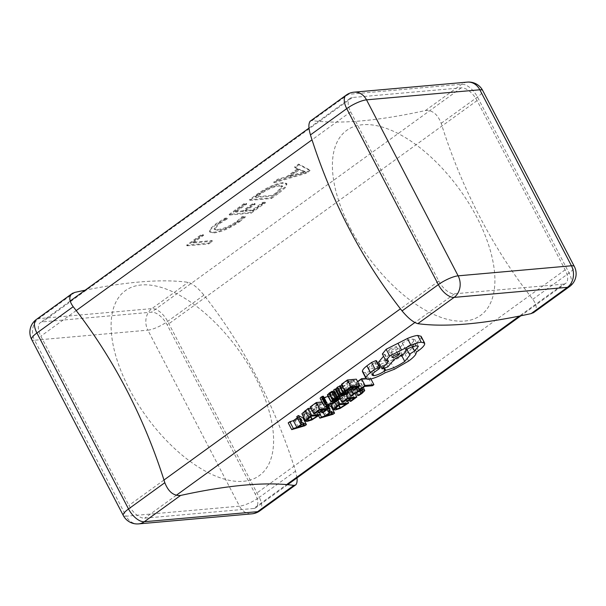 <?xml version="1.0" encoding="UTF-8"?>
<svg xmlns="http://www.w3.org/2000/svg" width="606" height="606" viewBox="0 0 606 606"><rect width="100%" height="100%" fill="white"/><g stroke="black" fill="none" stroke-linecap="round" stroke-linejoin="round"><path stroke-width="0.45" stroke-dasharray="3.03 2.27" d="M297.016 477.892L295.554 471.089A506.904 421.481 -95.1 0 0 203.942 295.099C197.889 287.842 192.64 283.585 188.178 282.335A506.904 125.207 152.5 0 0 85.113 290.213M129.161 388.734A114.186 56.82 54.1 0 0 268.193 465.317A114.186 56.82 54.1 0 0 179.694 295.319A114.186 56.82 54.1 0 0 129.161 388.734M533.878 312.423C537.295 309.401 536.931 305.023 532.803 299.296A506.904 421.481 84.9 0 1 441.183 123.306C437.63 114.239 432.381 109.989 425.42 110.542A506.904 125.207 -27.5 0 1 312.113 120.602L310.484 120.98M350.465 228.485A114.186 56.82 54.1 0 0 489.497 305.068A114.186 56.82 54.1 0 0 400.998 135.07A114.186 56.82 54.1 0 0 350.465 228.485M253.656 508.487L144.705 518.16A15.748 7.84 -125.9 0 1 128.942 505.396L40.852 336.171A15.748 7.84 -125.9 0 1 40.329 322.642A15.748 7.84 -125.9 0 1 42.518 321.862L151.47 312.188A15.748 7.84 -125.9 0 1 167.233 324.952L255.323 494.178A15.748 7.84 -125.9 0 1 255.846 507.707A15.748 7.84 -125.9 0 1 253.656 508.487L286.646 484.595M563.482 284.138L454.53 293.812A15.748 7.84 -125.9 0 1 438.767 281.048L350.677 111.822A15.748 7.84 -125.9 0 1 350.154 98.293A15.748 7.84 -125.9 0 1 352.344 97.513L461.295 87.84A15.748 7.84 -125.9 0 1 477.058 100.604L565.148 269.829A15.748 7.84 -125.9 0 1 565.671 283.358A15.748 7.84 -125.9 0 1 563.482 284.138L519.342 316.097M357.563 381.568L355.578 383.007L356.593 382.916L361.07 379.674L368.925 378.977L370.38 377.924L365.918 378.318M364.729 390.597L361.199 383.833L359.381 382.962L354.737 384.287L349.662 387.196L347.064 389.408L348.162 389.31L354.29 385.083L357.926 384.06L359.411 384.681L357.328 386.81L354.146 388.779L355.343 388.673L358.373 386.711L361.191 383.333L363.297 387.378M362.911 391.12L359.388 384.348L362.653 390.908M339.398 395.362L344.003 392.029L346.98 391.771L342.958 394.68L343.973 394.589L347.995 391.681L350.836 391.423L346.488 394.574L347.511 394.483L353.306 390.287L344.443 391.067L338.39 395.453L339.398 395.362L342.928 402.134M328.308 405.005L326.482 404.081L324.877 405.24L326.217 405.808L321.536 409.202L317.961 410.247L316.355 411.406L329.505 407.52L331.058 406.391M341.405 384.34L342.413 384.249L347.011 380.916L349.995 380.651L345.965 383.568L346.98 383.477L351.01 380.568L353.843 380.31L349.503 383.462L350.518 383.371L356.313 379.174M301.864 414.33L303.5 414.671L308.34 413.163L313.764 409.982L316.976 407.656L310.908 408.194M362.509 371.758A15.907 3.931 152.5 0 0 365.463 372.501C369.887 371.864 375.273 369.705 381.636 366.039L390.931 362.464L405.088 354.298C408.558 351.775 410.936 349.533 412.231 347.564L412.981 345.261L414.943 343.92C418.458 341.345 420.519 339.216 421.125 337.527L421.102 336.3M379.015 365.57C375.568 367.509 372.682 368.622 370.357 368.918L368.698 368.509C368.418 367.804 369.251 366.698 371.205 365.183L375.341 362.221C376.735 361.146 376.909 360.6 375.871 360.6M406.103 350.17L401.225 354.692C394.514 359.282 388.158 362.221 382.151 363.502L380.023 364.964M378.553 362.146L384.371 360.047L390.681 352.677L398.824 348.147C401.687 346.018 402.945 344.45 402.604 343.443L402.187 343.064C406.474 340.746 410.004 339.413 412.784 339.08L414.875 339.61L411.088 344.314L405.899 347.465L406.618 348.049L406.535 349.389M382.371 353.972L385.09 354.449L383.56 356.252M288.206 422.859L301.356 418.973L302.909 417.845M296.728 416.693L298.069 417.261L297.304 417.807M310.242 406.906L311.249 406.815L315.847 403.482L318.832 403.217L314.809 406.134L315.824 406.043L319.847 403.126L322.68 402.876L318.339 406.02L319.362 405.929L325.157 401.733L321.983 402.02M320.195 398.581L324.142 400.861L325.604 399.801L323.028 398.634A11.506 2.841 152.5 0 0 322.695 398.551L326.217 405.323M324.066 397.612L322.384 398.119L321.854 397.771L322.407 396.809A2.947 0.727 -27.5 0 1 323.331 396.218M325.255 404.308L321.748 397.665L325.27 404.437M322.718 398.528L330.278 396.415L331.853 395.271L328.119 396.4M333.467 392.044L329.035 394.059L333.058 391.256M327.407 395.029L329.497 394.718L334.944 392.014L334.262 393.052A5.257 1.295 -27.5 0 1 331.762 394.574L332.838 394.476L336.747 391.506L336.3 390.968L334.414 391.567M340.269 398.271L336.747 391.506L339.216 396.574M338.466 398.786L334.944 392.014L338.519 398.778M333.595 389.991L337.671 389.628L342.973 387.317L345.155 385.363L344.072 385.461L342.208 387.295L339.027 388.613L341.148 386.916C342.731 385.643 342.928 385.06 341.746 385.166M345.473 391.059L342.481 385.318L341.829 385.158M333.171 399.233L330.043 402.286L330.012 402.876L331.649 403.225L336.489 401.717L345.132 396.203L336.262 396.991L333.171 399.233L334.838 402.437M282.835 182.603C275.026 183.747 266.39 187.633 256.921 194.268L249.399 199.715L271.193 197.783L285.002 186.996L286.577 183.383L282.835 182.603L283.191 183.277C275.382 184.421 266.746 188.314 257.277 194.943L256.921 194.268M235.264 211.471L246.4 203.411L244.006 203.624L229.159 214.372L250.952 212.441L265.117 202.177L262.731 202.389L252.27 209.964L245.097 210.6L254.876 203.518L252.49 203.73L242.703 210.812L235.264 211.471L235.613 212.153L246.748 204.086L246.4 203.411M218.789 223.235L227.288 217.971L224.894 218.183L215.887 223.819L210.646 228.31L209.456 231.401L213.668 232.25C221.22 231.303 229.772 227.561 239.309 221.038L244.953 216.403L242.029 216.66L236.946 221.228C229.644 226.174 223.175 228.954 217.562 229.545L214.085 228.871L218.789 223.235L219.145 223.909L227.636 218.645L227.288 217.971M192.761 242.256L203.215 234.681L200.821 234.893L186.656 245.15L208.441 243.218L212.153 240.529L192.761 242.256L193.109 242.93L203.571 235.355L203.215 234.681M305.939 172.619L309.651 169.93L298.66 164.052L294.607 166.983L297.917 168.468L286.494 176.74L277.737 179.194L273.692 182.126L305.939 172.619L306.295 173.301L309.999 170.612L309.651 169.93M309.999 170.612L299.008 164.726L298.66 164.052M299.008 164.726L294.963 167.657L294.607 166.983M294.963 167.657L298.273 169.142L297.917 168.468M298.273 169.142L286.843 177.422L286.494 176.74M286.843 177.422L278.093 179.876L277.737 179.194M278.093 179.876L274.041 182.807L273.692 182.126M274.041 182.807L306.295 173.301M303.401 172.733L303.045 172.059L305.015 171.604L305.371 172.278L290.168 176.528L299.417 169.831L305.462 172.21M290.168 176.528L289.82 175.854L299.069 169.157L305.106 171.536M299.417 169.831L299.069 169.157M303.045 172.059L289.82 175.854M304.356 172.036L304.007 171.362M257.277 194.943L249.755 200.397L249.399 199.715M249.755 200.397L271.541 198.457L271.193 197.783M271.541 198.457L279.351 192.806L279.002 192.132M279.351 192.806L285.358 187.678L286.933 184.057L283.191 183.277M279.419 185.974L282.729 186.58L276.942 193.026L272.867 195.98L255.861 197.495L259.785 194.647C267.064 189.542 273.609 186.648 279.419 185.974L279.063 185.292L282.381 185.906L276.594 192.352L272.511 195.306L255.505 196.814L259.429 193.973C266.716 188.86 273.261 185.974 279.063 185.292M276.942 193.026L276.594 192.352M272.867 195.98L272.511 195.306M259.785 194.647L259.429 193.973M255.861 197.495L255.505 196.814M246.748 204.086L244.354 204.298L244.006 203.624M244.354 204.298L229.515 215.047L229.159 214.372M229.515 215.047L251.301 213.115L250.952 212.441M251.301 213.115L265.473 202.858L265.117 202.177M265.473 202.858L263.08 203.071L262.731 202.389M263.08 203.071L252.626 210.638L252.27 209.964M252.626 210.638L245.445 211.274L245.097 210.6M245.445 211.274L255.232 204.192L254.876 203.518M255.232 204.192L252.838 204.404L252.49 203.73M252.838 204.404L243.059 211.486L242.703 210.812M243.059 211.486L235.613 212.153M227.636 218.645L225.243 218.857L224.894 218.183M225.243 218.857L216.236 224.493L215.887 223.819M216.236 224.493L211.002 228.985L209.812 232.075L214.024 232.931L213.668 232.25M214.024 232.931C221.576 231.977 230.121 228.235 239.658 221.713L239.309 221.038M239.658 221.713L245.309 217.077L244.953 216.403M245.309 217.077L242.385 217.334L242.029 216.66M242.385 217.334L237.302 221.902L236.946 221.228M237.302 221.902C229.992 226.856 223.531 229.629 217.91 230.227L217.562 229.545M217.91 230.227L214.441 229.545L219.145 223.909M203.571 235.355L201.177 235.567L200.821 234.893M201.177 235.567L187.004 245.831L186.656 245.15M187.004 245.831L208.797 243.892L208.441 243.218M208.797 243.892L212.509 241.211L212.153 240.529M212.509 241.211L193.109 242.93M360.115 389.688L356.593 382.916M357.858 387.378L355.578 383.007M364.592 386.439L361.07 379.674M372.448 385.742L368.925 378.977M370.91 378.947L370.38 377.924M348.556 392.279L347.064 389.408M351.685 396.082L348.162 389.31M356.169 392.658L354.146 388.779M358.866 395.438L355.343 388.673M340.027 398.589L338.39 395.453M347.526 398.801L344.003 392.029M350.503 398.536L346.98 391.771M345.768 400.074L342.958 394.68M347.496 401.361L343.973 394.589M351.518 398.445L347.995 391.681M354.358 398.195L350.836 391.423M349.336 400.028L346.488 394.574M351.033 401.248L347.511 394.483M354.927 393.392L353.306 390.287M346.14 394.332L344.443 391.067M337.959 400.248L336.262 396.991M347.723 401.195L345.132 396.203M340.958 398.581L342.655 397.347L335.822 397.953L331.762 401.854L333.149 402.119L336.875 401.005L340.958 398.581L343.943 404.316M346.177 404.119L342.655 397.347M339.345 404.725L335.822 397.953M333.027 414.284L329.505 407.52M318.635 415.777L316.355 411.406M328.149 407.277L326.482 404.081M327.149 409.611L324.877 405.24M329.74 412.572L326.217 405.808M323.225 412.451L321.536 409.202M320.233 414.618L317.961 410.247M330.285 412.822L326.763 406.05L322.983 408.785L329.164 407.043M326.505 415.557L322.983 408.785M331.58 413.398L328.369 407.232M332.724 413.792L329.194 407.02L326.763 406.05M332.285 413.709L328.763 406.944M345.935 391.022L342.413 384.249M350.533 387.688L347.011 380.916M353.518 387.423L349.995 380.651M348.776 388.961L345.965 383.568M350.51 390.249L346.98 383.477M354.533 387.332L351.01 380.568M357.366 387.082L353.843 380.31M352.344 388.916L349.503 383.462M354.048 390.135L350.518 383.371M347.503 389.885L345.155 385.363M346.685 390.476L344.072 385.461M342.549 395.385L339.027 388.613M339.86 387.348L340.837 386.28L339.262 386.552L336.883 388.423L338.178 388.688L339.86 387.348L342.935 393.256M340.413 395.188L336.883 388.423L337.572 388.741L340.693 394.741M341.125 394.354L338.178 388.688M335.663 400.096L332.133 393.332M337.421 399.127L334.262 393.052M334.876 400.543L331.762 394.574M336.36 401.248L332.838 394.476M335.421 398.627L332.323 392.68M333.459 399.899L330.285 393.802M332.679 400.566L329.316 394.112M328.187 404.778L325.604 399.801M327.664 407.626L324.142 400.861M326.467 405.247L323.028 398.634M326.945 405.126L323.422 398.362M333.8 403.187L330.278 396.415M334.663 400.664L331.853 395.271M325.445 403.99L322.384 398.119M314.772 413.58L311.249 406.815M319.37 410.254L315.847 403.482M322.354 409.989L318.832 403.217M317.612 411.527L314.809 406.134M319.347 412.815L315.824 406.043M323.369 409.898L319.847 403.126M326.21 409.648L322.68 402.876M321.18 411.482L318.339 406.02M322.884 412.701L319.362 405.929M328.073 407.338L325.157 401.733M319.574 412.648L316.976 407.656M312.802 410.027L314.506 408.8L307.674 409.406L303.614 413.3L304.992 413.572L308.727 412.459L312.802 410.027L315.794 415.769M318.029 415.565L314.506 408.8M311.196 416.178L307.674 409.406M304.879 425.738L301.356 418.973M301.591 424.026L298.069 417.261M298.606 417.504L294.834 420.238L301.015 418.496L298.606 417.504L302.129 424.276M298.357 427.01L294.834 420.238M303.424 424.851L300.212 418.678M304.568 425.245L301.046 418.473M304.136 425.162L300.606 418.398M385.158 372.804L381.636 366.039M368.986 379.273L365.463 372.501M394.453 369.236L390.931 362.464M416.504 352.033L412.981 345.261M388.613 361.214L385.09 354.449M387.901 366.819L384.371 360.047M394.203 359.449L390.681 352.677M405.709 349.836L402.187 343.064M406.823 349.238L405.899 347.465M384.515 368.039L382.151 363.502M374.728 371.955L371.205 365.183M390.022 348.874L388.514 350.647L390.476 350.677L394.93 348.442L396.415 346.602L390.022 348.874L393.544 355.646M295.554 471.089L259.262 497.367L167.65 321.377A15.748 7.84 54.1 0 0 151.886 308.613L38.579 318.673A15.748 7.84 54.1 0 0 36.39 319.453M203.942 295.099L167.65 321.377A15.748 3.894 152.5 0 1 147.872 330.164L239.484 506.154L126.177 516.214L34.565 340.224L147.872 330.164A15.748 13.097 84.9 0 1 151.886 308.613L188.178 282.335M74.871 292.395L38.579 318.673A15.748 13.097 -95.1 0 0 34.565 340.224A15.748 3.894 152.5 0 1 31.656 339.481M259.785 510.896A15.748 7.84 54.1 0 0 259.262 497.367A15.748 3.894 152.5 0 1 239.484 506.154A15.748 13.097 -95.1 0 0 251.945 513.827M123.276 515.471A15.748 3.894 152.5 0 0 126.177 516.214A15.748 13.097 84.9 0 0 138.638 523.887M312.113 120.602L348.405 94.324L461.711 84.264A15.748 7.84 -125.9 0 1 477.475 97.028L569.087 273.018A15.748 7.84 -125.9 0 1 569.61 286.547M425.42 110.542L461.711 84.264A15.748 13.097 -95.1 0 1 467.362 82.113M441.183 123.306L477.475 97.028A15.748 3.894 -27.5 0 0 482.724 90.529M532.803 299.296L569.087 273.018A15.748 3.894 152.5 0 0 574.344 266.519M346.215 95.104A15.748 7.84 -125.9 0 1 348.405 94.324A15.748 13.097 -95.1 0 1 354.055 92.173M454.53 293.812L414.86 322.536M176.263 495.307L144.705 518.16M461.295 87.84L151.47 312.188M352.344 97.513L42.518 321.862M438.767 281.048L400.43 308.81M163.968 480.028L128.942 505.396M565.148 269.829L255.323 494.178M477.058 100.604L167.233 324.952M350.677 111.822L312.014 139.827M76.204 310.575L40.852 336.171M351.048 389.855L349.662 387.196M353.995 394.029L350.473 387.257M357.82 391.855L354.29 385.083M361.449 390.825L357.926 384.06M359.608 391.196L357.328 386.81M361.896 393.476L358.373 386.711M362.123 388.226L359.381 382.962M356.76 388.173L354.737 384.287M330.937 403.997L330.043 402.286M335.171 409.989L331.649 403.225M340.011 408.482L336.489 401.717M345.443 405.3L341.92 398.528M337.716 405.906L334.186 399.134M335.292 408.247L331.77 401.475M335.898 407.406L333.149 402.119M338.959 405.005L336.875 401.005M346.496 394.082L342.973 387.317M345.268 393.18L342.208 387.295M344.67 393.68L341.148 386.916M341.193 396.4L337.671 389.628M344.261 392.976L340.837 386.393M343.935 392.961L340.405 386.196M342.784 393.324L339.262 386.552M341.42 394.127L337.898 387.355M333.648 399.755L330.126 392.983M331.505 401.922L327.982 395.15M333.02 401.49L329.497 394.718M337.572 399.059L334.05 392.287M338.549 399.839L335.02 393.074M337.686 396.71L334.898 391.347M325.93 403.573L322.407 396.809M324.028 405.634L320.498 398.869M307.022 421.443L303.5 414.671M311.863 419.935L308.34 413.163M317.294 416.746L313.764 409.982M309.56 417.36L306.038 410.588M307.144 419.7L303.621 412.928M307.75 418.86L304.992 413.572M310.81 416.458L308.727 412.459M408.611 361.062L405.088 354.298M415.754 354.336L412.231 347.564M418.466 350.685L414.943 343.92M424.647 344.291L421.125 337.527M387.984 361.274L384.462 354.502M402.346 354.911L398.824 348.147M416.307 345.844L412.784 339.08M412.383 346.799L411.088 344.314M401.611 355.427L401.225 354.692M383.772 368.304L381.515 363.964M372.834 373.675L370.357 368.918M378.326 369.349L374.803 362.577M378.871 368.993L375.341 362.221M397.589 353.54L394.938 348.435M565.671 283.358L520.887 315.787M287.63 484.686L255.846 507.707M350.154 98.293L308.984 128.108M70.16 301.046L40.329 322.642M286.577 183.383L286.933 184.057M282.381 185.906L282.729 186.58M209.456 231.401L209.812 232.075M214.085 228.871L214.441 229.545M330.641 404.081L330.012 402.876M331.762 401.854L335.292 408.618M340.837 386.28L344.359 393.044M336.898 388.597L340.42 395.37M338.716 398.839L335.194 392.074M339.678 396.536L336.853 391.097M332.558 400.824L329.035 394.059M303.614 413.307L307.136 420.072M406.126 350.207L402.596 343.435M418.398 346.382L414.875 339.61M410.141 354.821L406.618 348.049M372.213 375.265L368.69 368.501M392.059 357.479L388.537 350.707M396.415 346.602L399.937 353.374"/><path stroke-width="0.91" d="M85.113 290.213A506.904 125.207 152.5 0 0 74.871 292.395L72.122 293.577C68.705 296.599 69.069 300.977 73.197 306.704A506.904 421.481 84.9 0 1 164.817 482.694C168.37 491.761 173.619 496.011 180.58 495.458A506.904 125.207 -27.5 0 1 293.887 485.398L295.516 485.02C296.849 483.959 297.349 481.581 297.016 477.892M310.484 120.98C308.371 123.056 308.363 127.699 310.446 134.911A506.904 421.481 -95.1 0 0 402.058 310.901C408.111 318.158 413.36 322.415 417.822 323.665A506.904 125.207 152.5 0 0 531.129 313.605L533.878 312.423M365.918 378.318L361.517 378.712L357.563 381.568M334.58 413.163L330.005 410.845L328.399 412.012L329.74 412.572L325.058 415.966L321.483 417.019L319.877 418.178L333.027 414.284L334.58 413.163L331.058 406.391L328.308 405.005M349.495 390.34L350.51 390.249L354.533 387.332L357.366 387.082L353.025 390.226L354.048 390.135L359.843 385.939L356.313 379.174L347.45 379.954L341.405 384.34L344.928 391.112L345.935 391.022L350.533 387.688L353.518 387.423L349.495 390.34L348.776 388.961M310.908 408.194L308.113 408.444L301.894 413.739L305.386 421.094L307.022 421.443L311.863 419.935L320.498 414.428L311.635 415.216L308.545 417.451L305.386 421.094M375.871 360.6L379.394 367.372L380.038 367.539L376.515 360.767L375.871 360.6L371.599 362.456L366.88 365.873C364.244 367.918 362.767 369.592 362.433 370.895A15.907 3.931 152.5 0 0 362.509 371.758L366.032 378.523A15.907 3.931 152.5 0 0 368.986 379.273C373.41 378.629 378.803 376.477 385.158 372.804L394.453 369.236L408.611 361.062C412.08 358.547 414.459 356.305 415.754 354.336L416.504 352.033L418.466 350.685C421.981 348.117 424.041 345.988 424.647 344.291L424.624 343.072L421.223 342.208A18.604 4.598 152.5 0 0 410.989 345.253L389.681 356.04L385.893 360.737L388.613 361.214L382.075 368.91L387.901 366.819L394.203 359.449L402.346 354.911C405.209 352.79 406.474 351.222 406.126 350.215L405.709 349.836C409.997 347.511 413.534 346.185 416.307 345.844L418.398 346.382L414.61 351.079L409.421 354.237L410.141 354.821L404.755 361.456C398.036 366.054 391.681 368.993 385.674 370.266L385.037 370.736C380.954 373.493 377.235 375.144 373.879 375.69L372.22 375.273C371.94 374.576 372.773 373.47 374.728 371.955L378.871 368.993C380.257 367.91 380.432 367.372 379.394 367.372L375.122 369.221L370.402 372.645C367.774 374.682 366.289 376.356 365.956 377.659A15.907 3.931 152.5 0 0 366.032 378.523M380.023 364.964L379.015 365.57M406.535 349.389L406.103 350.17M383.56 356.252L378.553 362.146L382.075 368.91M424.624 343.072L421.102 336.3L417.701 335.436A18.604 4.598 152.5 0 0 407.467 338.481L386.158 349.268L382.371 353.972L385.893 360.737M297.304 417.807L293.38 420.655L289.812 421.7L288.206 422.859L291.728 429.631L304.879 425.738L306.431 424.617L301.856 422.299L300.25 423.458L301.591 424.026L296.902 427.419L293.334 428.465L291.728 429.631M306.431 424.617L302.909 417.845L298.326 415.527L296.728 416.693L300.25 423.458M321.983 402.02L316.294 402.52L310.242 406.906L313.764 413.671L314.772 413.58L319.37 410.254L322.354 409.989L318.332 412.906L317.612 411.527M326.24 405.3L333.8 403.187L335.376 402.043L325.907 404.884L325.377 404.543L325.93 403.573A2.947 0.727 -27.5 0 1 326.861 402.982L323.331 396.218L321.347 396.968C320.112 397.862 319.832 398.498 320.498 398.869M328.119 396.4L324.066 397.612M338.466 398.786L337.784 399.824A5.257 1.295 -27.5 0 1 335.285 401.339L336.36 401.248L340.269 398.271L339.822 397.741L338.421 398.119L332.558 400.824L336.58 398.021L333.058 391.256L331.906 391.355L329.353 392.968L327.407 395.029L330.929 401.793L333.02 401.49L338.519 398.778M334.414 391.567L333.467 392.044M341.829 385.158L337.353 387.173L336.012 388.84L339.527 395.597M335.982 388.885L333.595 389.991L337.118 396.763L341.193 396.4L346.496 394.082L348.677 392.135L347.602 392.226L345.731 394.067L342.549 395.385L344.67 393.68C346.253 392.415 346.45 391.832 345.268 391.938L340.875 393.945L339.542 395.627M373.902 384.689L365.039 385.477L359.1 389.772L360.115 389.688L364.592 386.439L372.448 385.742L373.902 384.689L370.91 378.947M359.1 389.772L357.858 387.378M365.039 385.477L361.517 378.712M350.586 396.172L351.685 396.082L353.995 394.029L357.82 391.855L361.449 390.825L362.933 391.446L360.85 393.582L357.669 395.544L358.866 395.438L361.896 393.476L364.729 390.597L362.911 389.726L358.26 391.059L353.184 393.968L350.586 396.172L348.556 392.279M357.669 395.544L356.169 392.658M364.729 390.597L363.297 387.378M346.48 401.452L347.496 401.361L351.518 398.445L354.358 398.195L350.01 401.339L351.033 401.248L356.828 397.051L347.965 397.839L341.913 402.225L342.928 402.134L347.526 398.801L350.503 398.536L346.48 401.452L345.768 400.074M341.913 402.225L340.027 398.589M350.01 401.339L349.336 400.028M356.828 397.051L354.927 393.392M347.965 397.839L346.14 394.332M339.792 403.763L336.694 406.005L333.535 409.641L335.171 409.989L340.011 408.482L348.655 402.975L339.792 403.763L337.959 400.248M346.177 404.119L339.345 404.725L335.285 408.618L336.671 408.891L340.398 407.77L346.177 404.119M348.655 402.975L347.723 401.195M332.724 413.792L330.285 412.822L326.505 415.557L332.686 413.815M319.877 418.178L318.635 415.777M330.005 410.845L328.149 407.277M328.399 412.012L327.149 409.611M325.058 415.966L323.225 412.451M321.483 417.019L320.233 414.618M331.891 413.996L331.58 413.398M353.025 390.226L352.344 388.916M359.843 385.939L350.98 386.726L347.45 379.954M350.98 386.726L344.928 391.112M339.504 395.657L337.118 396.763M345.473 391.059L346.011 392.082L345.268 391.938L341.746 385.166M344.359 393.165L342.784 393.324L340.413 395.188L341.708 395.46L344.261 392.976M340.413 395.188L341.095 395.513L340.693 394.741M348.677 392.135L347.503 389.885M347.602 392.226L346.685 390.476M338.527 395.741L335.004 388.969M341.708 395.46L341.125 394.354M336.58 398.021L335.429 398.127L331.906 391.355M335.429 398.127L330.929 401.793M337.784 399.824L337.421 399.127M335.285 401.339L334.876 400.543M340.269 398.271L339.216 396.574M335.845 399.452L335.421 398.627M333.808 400.566L333.459 399.899M326.861 402.982L324.869 403.74C323.634 404.634 323.354 405.262 324.028 405.634L327.664 407.626L329.126 406.573L328.187 404.778M329.126 406.573L326.467 405.247M335.376 402.043L334.663 400.664M325.907 404.884L325.445 403.99M325.869 403.073L322.347 396.301M320.195 398.581L324.028 405.634M318.332 412.906L319.347 412.815L323.369 409.898L326.21 409.648L321.862 412.792L321.18 411.482M321.862 412.792L322.884 412.701L328.679 408.505L328.073 407.338M328.679 408.505L319.816 409.292L316.294 402.52M319.816 409.292L313.764 413.671M318.029 415.565L311.196 416.178L307.136 420.072L308.515 420.337L312.249 419.223L318.029 415.565M311.635 415.216L308.113 408.444M320.498 414.428L319.574 412.648M303.742 425.45L304.538 425.268L302.129 424.276L298.357 427.01L303.742 425.45L303.424 424.851M301.856 422.299L298.326 415.527M296.902 427.419L293.38 420.655M293.334 428.465L289.812 421.7M393.544 355.646L392.037 357.419L393.998 357.449L398.453 355.207L399.937 353.374L393.544 355.646M401.566 350.154L398.044 343.382M409.421 354.237L406.823 349.238M385.674 370.266L384.515 368.039M375.122 369.221L371.599 362.456M370.402 372.645L366.88 365.873M180.58 495.458L144.289 521.736L257.595 511.676A15.748 7.84 54.1 0 0 259.785 510.896L296.076 484.618M293.887 485.398L257.595 511.676A15.748 13.097 -95.1 0 1 251.945 513.827A15.748 15.748 0 0 0 259.785 510.896M73.197 306.704L36.913 332.982L128.525 508.972A15.748 7.84 54.1 0 0 144.289 521.736A15.748 13.097 84.9 0 1 138.638 523.887A15.748 15.748 0 0 1 123.276 515.471L31.656 339.481A15.748 3.894 152.5 0 1 36.913 332.982A15.748 7.84 54.1 0 1 36.39 319.453A15.748 15.748 0 0 0 31.656 339.481M164.817 482.694L128.525 508.972A15.748 3.894 152.5 0 0 123.276 515.471M402.058 310.901L438.35 284.623L346.738 108.633A15.748 7.84 -125.9 0 1 346.215 95.104L309.924 121.382M310.446 134.911L346.738 108.633A15.748 3.894 152.5 0 1 366.516 99.846L458.128 275.836L571.435 265.776L479.823 89.786L366.516 99.846A15.748 13.097 -95.1 0 0 354.055 92.173L467.362 82.113A15.748 13.097 -95.1 0 1 479.823 89.786A15.748 3.894 -27.5 0 1 482.724 90.529L574.344 266.519A15.748 3.894 152.5 0 0 571.435 265.776A15.748 13.097 -95.1 0 1 567.421 287.327L454.114 297.387A15.748 7.84 -125.9 0 1 438.35 284.623A15.748 3.894 -27.5 0 1 458.128 275.836A15.748 13.097 -95.1 0 1 454.114 297.387L417.822 323.665M531.129 313.605L567.421 287.327A15.748 7.84 -125.9 0 0 569.61 286.547A15.748 15.748 0 0 0 574.344 266.519M414.86 322.536L176.263 495.307M519.342 316.097L286.646 484.595M400.43 308.81L163.968 480.028M312.014 139.827L76.204 310.575M353.184 393.968L351.048 389.855M360.85 393.582L359.608 391.196M362.911 389.726L362.123 388.226M358.26 391.059L356.76 388.173M336.694 406.005L334.838 402.437M333.565 409.058L330.937 403.997M344.481 405.346L343.943 404.316M336.671 408.891L335.898 407.406M340.398 407.77L338.959 405.005M345.731 394.067L345.268 393.18M343.238 392.552L339.708 385.787M340.875 393.945L337.353 387.173M343.39 394.112L342.935 393.256M332.876 399.733L329.353 392.968M331.043 401.384L327.52 394.62M338.421 398.119L337.686 396.71M324.869 403.74L321.347 396.968M308.545 417.451L305.023 410.686M305.416 420.503L301.894 413.739M316.332 416.799L315.794 415.769M308.515 420.337L307.75 418.86M312.249 419.223L310.81 416.458M421.223 342.208L417.701 335.436M410.989 345.253L407.467 338.481M389.681 356.04L386.158 349.268M414.61 351.079L412.383 346.799M404.755 361.456L401.611 355.427M385.037 370.736L383.772 368.304M373.879 375.69L372.834 373.675M365.956 377.659L362.433 370.895M398.46 355.207L397.589 353.54M72.682 293.175L36.39 319.453M251.945 513.827L138.638 523.887M533.318 312.825L569.61 286.547M482.724 90.529A15.748 15.748 0 0 0 467.362 82.113M354.055 92.173A15.748 15.748 0 0 0 346.215 95.104M520.887 315.787L287.63 484.686M308.984 128.108L70.16 301.046M333.535 409.641L330.641 404.081M339.534 395.612L336.012 388.84M340.375 397.869L339.678 396.536M406.126 350.207L405.884 349.745"/></g></svg>
